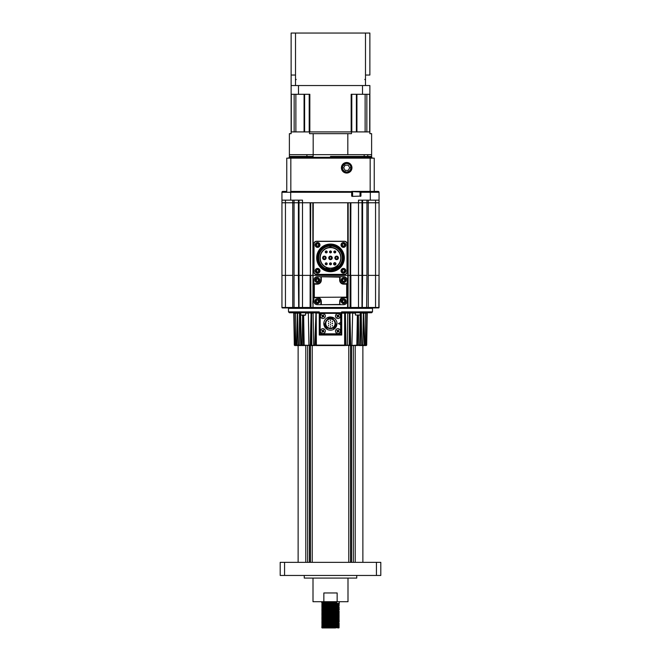 <?xml version="1.0" encoding="UTF-8"?>
<svg xmlns="http://www.w3.org/2000/svg" width="661" height="661" viewBox="0 0 661 661"><rect width="100%" height="100%" fill="white"/><g stroke="black" fill="none" stroke-linecap="round" stroke-linejoin="round"><path stroke-width="0.99" d="M327.922 604.914L322.634 604.666L321.75 604.129L322.634 603.336L336.069 602.849L336.689 602.328L336.689 603.377L336.069 602.849M335.614 627.95L330.5 627.95L338.366 627.628L339.25 627.099L338.366 626.298L322.634 626.958L321.758 627.479L322.072 627.95L330.5 627.95L325.386 627.95C319.552 627.776 321.254 627.603 330.5 627.421C341.787 627.206 341.787 626.992 330.5 626.768C319.213 626.554 319.213 626.331 330.5 626.116C341.787 625.893 341.787 625.678 330.5 625.455C319.213 625.24 319.213 625.017 330.5 624.802C341.787 624.579 341.787 624.364 330.5 624.141C319.213 623.926 319.213 623.703 330.5 623.488C341.787 623.273 341.787 623.05 330.5 622.836C319.213 622.612 319.213 622.398 330.5 622.175C341.787 621.96 341.787 621.737 330.5 621.522C319.213 621.299 319.213 621.084 330.5 620.861C341.787 620.646 341.787 620.423 330.5 620.208C319.213 619.985 319.213 619.77 330.5 619.555C341.787 619.332 341.787 619.117 330.5 618.894C319.213 618.679 319.213 618.456 330.5 618.242C341.787 618.018 341.787 617.804 330.5 617.581C319.213 617.366 319.213 617.143 330.5 616.928C341.787 616.705 341.787 616.49 330.5 616.267C319.213 616.052 319.213 615.837 330.5 615.614C341.787 615.399 341.787 615.176 330.5 614.961C319.213 614.738 319.213 614.523 330.5 614.3C341.787 614.086 341.787 613.862 330.5 613.648C319.213 613.425 319.213 613.21 330.5 612.987C341.787 612.772 341.787 612.549 330.5 612.334C319.213 612.119 319.213 611.896 330.5 611.681C341.787 611.458 341.787 611.243 330.5 611.02C319.213 610.805 319.213 610.582 330.5 610.367C341.787 610.144 341.787 609.929 330.5 609.706C319.213 609.492 319.213 609.268 330.5 609.054C341.787 608.831 341.787 608.616 330.5 608.401C319.213 608.178 319.213 607.963 330.5 607.74C341.787 607.525 341.787 607.302 330.5 607.087C319.213 606.864 319.213 606.649 330.5 606.426C341.787 606.211 341.787 605.988 330.5 605.773C319.213 605.55 319.213 605.336 330.5 605.112C341.787 604.898 341.787 604.683 330.5 604.46C319.213 604.245 319.213 604.022 330.5 603.807C341.787 603.584 341.787 603.369 330.5 603.146C319.213 602.931 319.213 602.708 330.5 602.493L336.689 602.328M333.078 627.884L330.5 627.818C319.213 627.603 319.213 627.38 330.5 627.165C341.787 626.942 341.787 626.727 330.5 626.504C319.213 626.289 319.213 626.066 330.5 625.851C341.787 625.628 341.787 625.413 330.5 625.19C319.213 624.976 319.213 624.761 330.5 624.538C341.787 624.323 341.787 624.1 330.5 623.885C319.213 623.662 319.213 623.447 330.5 623.224C341.787 623.009 341.787 622.786 330.5 622.571C319.213 622.348 319.213 622.133 330.5 621.91C341.787 621.695 341.787 621.472 330.5 621.257C319.213 621.043 319.213 620.819 330.5 620.605C341.787 620.382 341.787 620.167 330.5 619.944C319.213 619.729 319.213 619.506 330.5 619.291C341.787 619.068 341.787 618.853 330.5 618.63C319.213 618.415 319.213 618.192 330.5 617.977C341.787 617.754 341.787 617.539 330.5 617.324C319.213 617.101 319.213 616.887 330.5 616.663C341.787 616.449 341.787 616.226 330.5 616.011C319.213 615.788 319.213 615.573 330.5 615.35C341.787 615.135 341.787 614.912 330.5 614.697C319.213 614.474 319.213 614.259 330.5 614.036C341.787 613.821 341.787 613.606 330.5 613.383C319.213 613.168 319.213 612.945 330.5 612.73C341.787 612.507 341.787 612.293 330.5 612.069C319.213 611.855 319.213 611.632 330.5 611.417C341.787 611.194 341.787 610.979 330.5 610.756C319.213 610.541 319.213 610.318 330.5 610.103C341.787 609.888 341.787 609.665 330.5 609.45C319.213 609.227 319.213 609.012 330.5 608.789C341.787 608.574 341.787 608.351 330.5 608.137C319.213 607.913 319.213 607.699 330.5 607.476C341.787 607.261 341.787 607.038 330.5 606.823C319.213 606.6 319.213 606.385 330.5 606.17C341.787 605.947 341.787 605.732 330.5 605.509C319.213 605.294 319.213 605.071 330.5 604.856C341.787 604.633 341.787 604.418 330.5 604.195C319.213 603.98 319.213 603.757 330.5 603.543L336.689 603.377M322.634 603.336L321.75 602.824L321.75 601.708M327.922 626.711L321.758 626.446L322.634 625.645L338.366 625.009L333.078 624.736M327.922 625.397L321.75 625.132L322.634 624.331L338.366 623.695L339.242 623.166L338.366 622.365L339.25 621.588L338.366 621.051L333.078 620.803M330.5 625.851C341.787 625.628 341.787 625.413 330.5 625.19L323.403 625M327.922 624.083L321.758 623.827L322.634 623.017L338.366 622.381M322.634 623.034L321.75 622.505L322.634 621.712L338.366 621.067L339.25 620.539L338.366 619.737L333.078 619.489M330.5 622.571L323.403 622.373M327.922 621.456L321.758 621.2L322.634 620.398L338.366 619.754L339.242 619.233L338.366 618.423L333.078 618.175M322.634 620.398L321.75 619.878L322.634 619.084L338.366 618.448L339.25 617.911L338.366 617.118L333.078 616.862M330.5 620.208C319.213 619.985 319.213 619.77 330.5 619.555M330.5 619.944L323.403 619.745M330.5 618.894L327.922 618.836M327.922 619.349L322.634 619.101L321.75 618.564L322.634 617.771L338.366 617.134L339.242 616.606L338.366 615.804L333.078 615.556M322.634 617.787L321.75 617.258L322.634 616.457L338.366 615.821L339.25 615.284L338.366 614.49L333.078 614.243M330.5 617.324L323.403 617.126M322.634 616.473L321.75 615.945L322.634 615.143L338.366 614.49M322.634 615.16L321.75 614.631L322.634 613.838L338.366 613.193L339.25 612.664L338.366 611.863L333.078 611.615M327.922 614.102L322.634 613.854L321.75 613.317L322.634 612.524L338.366 611.879L339.242 611.359L338.366 610.557L339.242 609.764L333.078 609.508M337.597 613.846L330.5 613.648C319.213 613.425 319.213 613.21 330.5 612.987M322.634 612.54L321.75 612.003L322.634 611.21L338.366 610.574M327.922 611.475L322.634 611.227L321.75 610.69L322.634 609.896L338.366 609.244L339.242 609.764M322.634 609.913L321.75 609.384L322.634 608.583L338.366 607.946L339.25 607.409L338.366 606.616L333.078 606.368M322.634 608.583L321.75 608.07L322.634 607.269L338.366 606.633L339.242 605.831L333.078 605.575M322.634 607.269L321.75 606.757L322.634 605.963L338.366 605.319L333.078 605.055M330.5 607.476C341.787 607.261 341.787 607.038 330.5 606.823L323.403 606.624M327.922 605.707L321.758 605.451L322.634 604.65L338.366 604.005L339.25 603.476L339.25 601.708M333.078 626.57L330.5 626.504M333.078 626.05L338.366 626.298L339.25 625.785L338.366 624.992M338.366 625.009L339.25 624.471L338.366 623.678M333.078 623.943L330.5 623.885M333.078 621.315L330.5 621.257M333.078 616.069L330.5 616.011M338.366 614.507L339.25 613.978L338.366 613.177L333.078 612.929M333.078 613.449L330.5 613.383M330.5 612.73C341.787 612.507 341.787 612.293 330.5 612.069M330.5 611.417C341.787 611.194 341.787 610.979 330.5 610.756M337.597 609.905L330.5 609.706M338.366 609.26L339.25 608.723L338.366 607.93M337.597 608.591L330.5 608.401M337.597 605.972L330.5 605.773M339.242 605.831L338.366 605.302L339.25 604.526L338.366 603.989M330.5 604.856C341.787 604.633 341.787 604.418 330.5 604.195M313 578.086L313 601.708L323.849 601.708L323.849 592.958L337.151 592.958L337.151 601.708L348 601.708L348 578.086M356.742 575.458L356.742 578.086L304.258 578.086L304.258 575.458M338.903 627.95L333.078 627.363M362.872 562.337L362.872 345.546M353.338 562.337L353.338 345.546M351.52 562.337L351.52 345.546M350.594 562.337L350.594 345.546M348.785 562.337L348.785 345.546M312.215 562.337L312.215 345.546M310.406 562.337L310.406 345.546M309.48 562.337L309.48 345.546M307.662 562.337L307.662 345.546M298.128 562.337L298.128 345.546M280.198 562.337L280.198 575.458L280.198 562.337L284.569 562.337L284.569 575.458L280.198 575.458M380.802 562.337L380.802 575.458L380.802 562.337L284.569 562.337M380.802 575.458L284.569 575.458M323.849 601.708L337.151 601.708M327.922 625.909L322.634 625.645M321.758 623.827L322.634 624.331M327.922 621.976L322.634 621.728L321.758 621.2M369.871 75.04L369.871 33.05L369.871 75.04L365.492 75.04L365.492 85.542L291.129 85.542L291.129 75.04L295.508 75.04L295.508 85.542M362.509 85.542L362.509 94.292L369.871 94.292L369.871 131.911L351.495 131.911L351.495 133.654L347.818 133.654L347.818 154.657L371.614 154.657L371.614 133.654L369.871 133.654L369.871 85.542L365.492 85.542M369.871 33.05L291.129 33.05L291.129 75.04M347.818 154.657L289.386 154.657L289.386 133.654L291.129 133.654L291.129 94.292L291.129 131.911L351.495 131.911M347.818 133.654L309.505 133.654L309.505 131.911M371.614 154.657L371.614 156.401L330.5 156.401L364.17 156.401L364.17 154.657M313.14 154.657L313.14 156.401L289.386 156.401L306.902 156.401L306.902 154.657M313.182 154.657L313.182 133.654M289.386 154.657L289.386 157.277L371.614 157.277L371.614 156.401L367.772 156.401L367.772 154.657M346.686 162.507A5.271 5.271 0 0 0 341.415 167.778A5.271 5.271 0 0 0 346.686 173.05A5.271 5.271 0 0 0 351.958 167.778A5.271 5.271 0 0 0 346.686 162.507M290.832 191.401L290.832 158.153L286.758 158.153L286.758 191.401L282.817 191.401L286.758 191.401M290.832 158.153L370.168 158.153L370.168 191.401M379.05 196.383L379.05 192.277A0.876 0.876 0 0 0 378.183 191.401L351.669 191.401L351.669 195.863A0.529 0.529 0 0 0 352.197 196.383L360.419 196.119L360.683 191.657L290.691 191.401L290.691 192.277L281.95 192.277A0.876 0.876 0 0 1 282.817 191.401M378.183 191.401A0.876 0.876 0 0 1 379.05 192.277L379.05 200.151L379.05 192.277L370.309 192.277L370.309 191.401L378.183 191.401A0.876 0.876 0 0 1 379.05 192.277A0.876 0.876 0 0 0 378.183 191.401L374.242 191.401L374.242 158.153L370.168 158.153M343.654 167.778L345.166 170.406L348.198 170.406L349.719 167.778L348.198 165.151L345.166 165.151L343.654 167.778M350.404 164.077C348.438 162.664 346.447 162.647 344.431 164.027A4.371 4.371 0 0 0 346.686 172.149A4.371 4.371 0 0 0 350.933 166.729L351.098 167.778C351.536 173.851 341.522 173.81 341.712 167.778M344.431 164.027L345.042 163.804C347.521 163.027 349.396 163.804 350.661 166.126L350.933 166.729M342.712 169.431L344.158 171.257L346.686 172.083L349.215 171.257L350.776 169.109L350.661 166.126L350.776 169.109L349.215 171.257L346.686 172.083L344.158 171.257L342.596 169.109L342.596 166.448L345.042 163.804L342.596 166.448L342.596 169.109L344.158 171.257L346.686 172.083L349.215 171.257L350.776 169.109L350.661 166.126M291.129 85.542L291.129 94.292L298.491 94.292L298.491 85.542M362.509 94.292L351.165 94.292L351.165 131.911L309.835 131.911L309.835 94.292L298.491 94.292M356.378 94.292L356.378 131.911L351.792 131.911L351.792 94.292M294.153 94.292L294.153 131.911L291.294 131.911L291.294 94.292M369.706 94.292L369.706 131.911L366.847 131.911L366.847 94.292M309.208 94.292L309.208 131.911L304.622 131.911L304.622 94.292M352.594 192.277L351.933 192.277L351.933 191.657L351.933 192.277L290.691 192.277L290.691 200.151L302.507 200.151L302.507 202.77L299.003 202.77L299.003 275.381L298.408 275.381L299.003 275.381L299.003 202.77L310.116 202.77L310.381 275.381L299.003 275.381L299.003 307.489A0.438 0.438 0 0 0 299.441 307.927L282.379 307.927L281.95 307.489A0.438 0.438 0 0 0 282.379 307.927L281.95 307.489L282.379 307.927L281.95 307.489L282.379 307.927L281.95 307.489L282.379 307.927L281.95 307.489L281.95 202.77L299.003 202.77L298.408 202.77L298.408 200.151M294.062 200.151L294.062 275.381L298.408 275.381L298.408 202.77L292.749 202.77L292.749 200.151M348 202.77L348 307.489L350.884 307.489L350.884 275.381L361.997 275.381L361.997 307.489L361.997 275.381L350.619 275.381L350.884 202.77L361.997 202.77L361.997 275.381L362.592 275.381L361.997 275.381L361.997 202.77L379.05 202.77L379.05 275.381L375.555 275.381L379.05 275.381L379.05 307.489A0.438 0.438 0 0 1 378.935 307.795M368.251 200.151L368.251 275.381L375.555 275.381L375.555 200.151M348 275.381L348 307.489A0.438 0.438 0 0 1 347.562 307.927L299.441 307.927M350.619 275.381L350.619 202.77L350.256 275.381L350.619 307.489L351.057 307.927L347.727 307.894M310.381 202.77L310.381 307.489L313 307.489L313 202.77M310.744 202.77L310.381 275.381L312.835 275.381L310.744 275.381L310.926 307.927M285.445 200.151L285.445 275.381L281.95 275.381L292.749 275.381L292.749 202.77L281.95 202.77L281.95 192.277M335.11 268.383L330.5 269.696L325.89 268.383M362.592 200.151L362.592 275.381L366.938 275.381L366.938 200.151M348.165 202.77L348.165 275.381L350.256 275.381L348.165 275.381L348.008 307.927M330.979 246.09L330.806 247.305L329.847 246.95L329.847 246.099A11.807 11.807 0 0 0 318.693 258.211A11.807 11.807 0 0 0 330.5 269.696A8.75 8.75 0 0 0 338.3 264.921M313.264 202.77L347.736 202.77L347.736 275.381L313.264 275.381L347.736 275.381L347.562 307.927L348 307.489L313.264 307.489L313.438 307.927L313 307.489L313.438 307.927A0.438 0.438 0 0 1 313 307.489L313.264 202.77M316.503 274.513A2.627 2.627 0 0 1 313.876 271.886L313.876 243.892A2.627 2.627 0 0 1 316.503 241.265L344.497 241.265A2.627 2.627 0 0 1 347.124 243.892L347.124 271.886A2.627 2.627 0 0 1 344.497 274.513L316.503 274.373M370.309 200.151L379.05 200.151L379.05 202.77L358.493 202.77L358.493 200.151L370.309 200.151L370.309 192.277L360.03 192.277M299.003 202.77L299.003 200.151M361.997 200.151L361.997 202.77M290.691 200.151L281.95 200.151M282.817 307.927L281.95 307.489L299.003 307.489L299.003 275.381L302.507 275.381L302.507 202.77L358.493 202.77L358.493 307.927L310.108 307.894M328.534 325.386L328.534 325.997L328.534 325.386M328.534 323.279L328.534 323.898L328.534 323.279M328.534 321.18L328.534 321.791L328.534 321.18M330.409 322.229L330.409 322.849L330.409 322.229M330.409 324.336L330.409 324.948L330.409 324.336M330.409 326.435L330.409 327.046L330.409 326.435M332.293 325.386L332.293 325.997L332.293 325.386M332.293 323.279L332.599 323.593L331.987 323.593L332.599 323.593M332.293 321.18L332.293 321.791L332.293 321.18M330.409 320.131L330.409 320.742L330.409 320.131M325.41 326.319L324.625 326.774L323.857 324.386L323.807 323.725L324.716 323.733A5.693 5.693 0 0 0 327.212 328.302L325.625 326.674L325.121 327.542L326.757 329.087L327.212 328.302M323.816 323.915A6.602 6.602 0 0 0 323.857 324.386L324.725 323.89M335.276 326.551L336.061 327.013A6.602 6.602 0 0 0 336.482 326.187L337.003 324.006A6.602 6.602 0 0 0 332.995 317.511L333.59 317.801L333.136 318.585A5.693 5.693 0 0 0 327.93 318.462L330.128 317.9L329.632 317.032A6.602 6.602 0 0 0 327.476 317.677L329.632 317.032A6.602 6.602 0 0 1 330.55 316.983L332.995 317.511L332.995 318.511M324.121 325.6L323.907 324.749L324.121 325.6M325.022 325.435L324.807 324.592L325.03 325.435M325.03 325.443L324.807 324.592M331.814 317.131L332.657 317.379L331.814 317.131M332.351 318.23L331.5 317.999M330.55 317.891L330.55 316.983M324.625 326.774A6.602 6.602 0 0 0 325.121 327.542M323.807 323.725A6.602 6.602 0 0 1 327.476 317.677L327.93 318.462M336.061 327.013L333.838 329.236L333.384 328.451A5.693 5.693 0 0 0 336.094 324.006L335.482 326.187L336.482 326.187M325.683 328.195A6.602 6.602 0 0 0 334.383 328.864L333.516 328.36M335.301 328.03L334.673 328.641L335.301 328.03M334.086 327.947L334.706 327.327M337.003 324.006L336.094 324.006M335.482 323.411L335.02 323.064L335.482 323.411A5.073 5.073 0 0 0 326.104 320.899L326.683 320.833L326.104 320.899M335.482 323.766L335.02 324.113L335.482 323.766A5.073 5.073 0 0 1 328.839 328.418L329.327 328.096L328.839 328.418M325.931 321.205L326.162 321.742L325.931 321.205A5.073 5.073 0 0 0 328.517 328.294L328.343 327.74L328.517 328.294M329.178 328.509L329.327 328.096A4.635 4.635 0 0 0 335.02 324.113M326.303 320.61L326.683 320.833A4.635 4.635 0 0 1 335.02 323.064M326.625 320.916A4.635 4.635 0 0 1 335.044 323.766A4.635 4.635 0 0 1 329.228 328.071M326.162 321.742A4.635 4.635 0 0 0 328.343 327.74M326.204 321.643A4.635 4.635 0 0 0 328.434 327.782M325.328 323.593A5.081 5.081 0 0 0 330.409 328.674A5.081 5.081 0 0 0 335.499 323.593A5.081 5.081 0 0 0 330.409 318.503A5.081 5.081 0 0 0 325.328 323.593M340.646 331.202L340.646 322.494L338.465 323.593L340.646 324.683L340.646 331.202A2.627 2.627 0 0 1 338.027 333.822L322.799 333.822L338.027 333.822M340.646 322.494L340.646 315.975A2.627 2.627 0 0 0 338.027 313.355L322.799 313.355A2.627 2.627 0 0 0 320.18 315.975L320.18 331.202A2.627 2.627 0 0 0 322.799 333.822M322.799 313.355L338.027 313.355M320.18 331.202L320.18 315.975M341.035 334.631A0.438 0.421 -0 0 0 341.44 334.21L341.729 335.036L341.002 334.615A0.438 0.438 0 0 0 341.44 334.177L341.44 313.182A0.438 0.438 0 0 1 341.869 312.744L341.44 313.182A0.438 0.438 0 0 0 341.002 312.744L341.754 311.868L341.44 313.182L341.134 312.76M319.866 312.76L319.998 312.744A0.438 0.438 0 0 0 319.56 313.182L319.56 334.21A0.438 0.421 0 0 0 319.965 334.631L319.271 335.036L319.56 334.177A0.438 0.438 0 0 0 319.998 334.615L319.965 334.631M336.548 313.182L336.548 312.744L341.002 312.744L341.002 313.182L330.5 312.744L324.452 313.182L324.452 312.744L319.998 312.744L319.56 313.182A0.438 0.438 0 0 0 319.131 312.744L319.246 311.868L288.51 311.868L289.386 312.744L319.131 312.744L319.56 313.182L319.56 334.177A0.438 0.438 0 0 0 319.998 334.615L341.002 334.615L341.002 313.182L341.44 313.182M336.548 312.744L324.452 312.744M324.452 313.182L319.998 313.182L319.998 334.177L341.44 334.21M359.163 345.546L356.841 345.125L357.006 345.546L358.708 345.116L358.402 315.363M362.203 345.546L359.749 345.546L361.716 345.116L361.253 312.744L363.814 312.744L361.038 313.174L360.311 345.125M359.749 345.546L359.733 345.125M298.582 312.744L300.78 312.744L300.78 315.041L305.597 315.041L305.597 312.744L316.189 312.744L316.379 345.108L345.199 345.116L345.199 345.546L349.19 345.108L349.636 345.546L349.785 345.125L349.636 345.546L349.19 345.125L349.636 345.546L344.621 345.125L345.199 345.546L315.801 345.546L316.379 345.125L314.694 345.546L315.983 312.744M314.694 345.546L309.935 345.546L316.379 345.108L315.801 345.125L316.189 312.744M310.86 345.546L303.556 345.116L303.994 345.546L310.29 345.116L311.1 312.744M301.267 345.125L299.078 345.546L302.292 345.116L302.598 315.363M300.144 312.744L300.689 345.116L301.664 345.546M303.639 315.363L304.159 345.108L303.556 345.116L304.159 345.125M313.107 313.165L311.612 313.165L311.81 345.108L311.215 345.125L311.017 313.174L311.372 312.744L311.612 313.165L307.935 312.744M357.006 345.546L350.14 345.546L357.444 345.116L356.841 345.125L357.361 315.363M347.893 313.165L349.983 313.174L349.628 312.744L349.388 313.165L349.19 345.108L350.71 345.116L349.9 312.744L351.33 312.744M349.19 345.125L349.785 345.125L349.983 313.174L353.065 312.744M345.199 345.125L344.621 345.125L344.629 313.165L345.017 312.744L345.414 313.174L345.199 345.125L345.91 345.116L345.414 313.174L348.33 312.744M344.811 312.744L345.199 313.174L341.729 313.165L341.729 335.036L319.271 335.036L319.271 313.165L312.67 312.744M341.869 312.744L371.614 312.744L372.49 311.868L341.754 311.868L341.869 312.744L355.403 312.744L355.403 315.041L360.22 315.041L355.403 315.041M360.22 315.041L360.22 312.744L363.31 312.744M360.856 312.744L361.038 313.174L360.468 313.165L361.253 312.744M364.285 345.546L363.633 312.744M365.533 345.546L365.359 345.116L366.681 345.116L367.235 313.174L364.707 312.744M365.269 313.174L365.194 312.744M295.731 313.174L295.806 312.744M296.268 312.744L296.739 312.744M300.243 345.125L300.97 345.546L296.913 345.546L297.367 312.744M298.929 312.744L300.16 312.744L300.54 313.165L299.962 313.174L299.747 312.744M297.971 345.546L295.467 345.546M295.698 324.749L295.641 345.116L299.284 345.116L299.549 313.174L293.765 313.174L294.319 345.116L295.641 345.116L295.566 345.546M295.087 345.116L295.07 345.546L295.087 345.116M302.862 345.116L303.63 345.546L301.523 345.546M303.994 345.546L302.027 345.546L303.556 345.116L303.044 315.363M309.935 345.546L309.431 345.546M314.14 345.546L313.669 345.116L314.14 345.546M346.86 345.546L347.331 345.116L347.736 313.174M351.569 345.546L349.636 345.546M358.973 345.546L358.708 345.116L359.915 345.116L360.22 313.174M361.922 345.546L361.716 345.116L365.359 345.116L365.302 324.749M364.087 345.546L361.774 345.546M365.492 345.546L363.029 345.546M365.921 345.546L365.913 345.116L365.93 345.546M297.69 312.744L298.218 313.165M372.49 311.868L372.49 308.365L288.51 308.365L288.51 307.927M295.194 345.546L294.756 345.116L294.203 313.174L293.765 312.744L295.508 312.744M296.293 312.744L296.806 312.744M298.169 312.744L297.186 312.744L297.624 313.174L298.185 345.116L298.623 345.546M300.78 312.744L300.094 312.744L300.78 312.744M317.073 269.837A1.091 1.091 0 0 0 316.974 271.729A1.091 1.091 0 0 0 318.66 270.878A1.091 1.091 0 0 0 317.073 269.837M316.445 271.39L317.503 272.076L318.627 271.506L318.701 270.25L317.644 269.556L316.512 270.126L316.445 271.39M315.553 269.498A2.404 2.404 0 0 1 318.883 268.804A2.404 2.404 0 0 1 319.585 272.134A2.404 2.404 0 0 1 316.255 272.828A2.404 2.404 0 0 1 315.553 269.498M302.358 315.363L303.597 315.363M301.945 315.363L303.862 315.363M305.597 315.041L304.424 315.363M338.002 316.363L337.127 316.941L337.639 316.132L337.06 315.256L337.87 315.768L338.746 315.19L338.234 315.999L338.812 316.875L338.002 316.363L337.457 317.156M338.812 316.875L337.936 316.065L337.127 316.941M339.027 316.545L337.639 316.132M338.234 315.999L336.846 315.586M338.746 315.19L337.936 316.065L337.06 315.256M338.415 314.975L337.87 315.768M335.887 314.727A2.446 2.446 0 0 1 339.275 314.016A2.446 2.446 0 0 1 339.985 317.404A2.446 2.446 0 0 1 336.598 318.115A2.446 2.446 0 0 1 335.887 314.727M338.002 331.417L337.127 331.987L337.639 331.178L337.06 330.31L337.87 330.814L338.746 330.236L338.234 331.045L338.812 331.921L338.002 331.417L337.457 332.202M338.812 331.921L337.936 331.111L337.127 331.987M339.027 331.591L337.639 331.178M338.234 331.045L336.846 330.632M338.746 330.236L337.936 331.111L337.06 330.31M338.415 330.021L337.87 330.814M335.887 329.773A2.446 2.446 0 0 1 339.275 329.062A2.446 2.446 0 0 1 339.985 332.45A2.446 2.446 0 0 1 336.598 333.161A2.446 2.446 0 0 1 335.887 329.773M322.948 316.363L322.081 316.941L322.585 316.132L322.014 315.256L322.824 315.768L323.535 315.082L323.188 315.999L323.981 316.545L322.948 316.363L322.411 317.156M323.766 316.875L322.89 316.065L322.081 316.941M323.981 316.545L322.585 316.132M323.188 315.999L321.8 315.586M323.692 315.19L322.89 316.065L322.014 315.256M323.369 314.975L322.824 315.768M320.841 314.727A2.446 2.446 0 0 1 324.229 314.016A2.446 2.446 0 0 1 324.939 317.404A2.446 2.446 0 0 1 321.552 318.115A2.446 2.446 0 0 1 320.841 314.727M322.948 331.417L322.081 331.987L322.585 331.178L322.014 330.31L322.824 330.814L323.535 330.128L323.188 331.045L323.981 331.591L322.948 331.417L322.411 332.202M323.766 331.921L322.89 331.111L322.081 331.987M323.981 331.591L322.585 331.178M323.188 331.045L321.8 330.632M323.692 330.236L322.89 331.111L322.014 330.31M323.369 330.021L322.824 330.814M320.841 329.773A2.446 2.446 0 0 1 324.229 329.062A2.446 2.446 0 0 1 324.939 332.45A2.446 2.446 0 0 1 321.552 333.161A2.446 2.446 0 0 1 320.841 329.773M354.395 191.748L360.03 191.971L354.395 191.748M379.05 275.381L378.836 307.869A0.438 0.438 0 0 1 378.621 307.927L378.084 307.927M350.892 307.894L351.057 307.927A0.438 0.438 0 0 1 350.619 307.489L351.057 307.927L350.884 307.489L379.05 307.489L375.969 307.927M379.05 307.489A0.438 0.438 0 0 1 378.621 307.927L379.05 307.489L375.555 307.927L378.786 307.894M358.493 307.927L368.251 307.927L368.251 275.381L375.555 275.381L375.555 307.927L361.121 307.927M361.997 307.489A0.438 0.438 0 0 1 361.559 307.927A0.438 0.438 0 0 0 361.997 307.489M285.031 307.927L281.991 307.687M310.381 307.489A0.438 0.438 0 0 1 309.943 307.927L310.381 307.489L309.943 307.927M299.003 307.142L299.003 300.929L299.003 307.142M288.51 311.868L288.51 308.365L372.49 308.365L372.49 307.927M299.003 307.489L302.507 307.489L302.507 307.927L294.385 307.927L294.062 307.489L294.062 275.381L298.408 275.381L298.698 307.927M285.445 307.927L285.445 275.381L292.749 275.381L292.749 307.927M362.302 307.927L362.592 275.381L366.938 275.381L366.615 307.927M302.507 275.381L310.116 275.381L310.116 307.489L302.507 307.489L302.507 275.381M344.364 274.381L316.636 274.381L344.364 274.381A2.627 2.627 0 0 0 346.992 271.754L346.992 244.025L346.992 271.754M316.636 241.397L344.364 241.397L316.636 241.397A2.627 2.627 0 0 0 314.008 244.025L314.008 271.754L314.008 244.025M337.631 257.889A1.008 1.008 0 0 1 336.623 258.897A1.008 1.008 0 0 1 335.614 257.889A1.008 1.008 0 0 1 336.623 256.881A1.008 1.008 0 0 1 337.631 257.889M325.386 257.889A1.008 1.008 0 0 1 324.377 258.897A1.008 1.008 0 0 1 323.369 257.889A1.008 1.008 0 0 1 324.377 256.881A1.008 1.008 0 0 1 325.386 257.889M331.508 257.889A1.008 1.008 0 0 1 330.5 258.897A1.008 1.008 0 0 1 329.492 257.889A1.008 1.008 0 0 1 330.5 256.881A1.008 1.008 0 0 1 331.508 257.889M335.491 251.94A0.702 0.702 0 0 1 334.788 252.634A0.702 0.702 0 0 1 334.086 251.94A0.702 0.702 0 0 1 334.788 251.238A0.702 0.702 0 0 1 335.491 251.94M326.914 251.94A0.702 0.702 0 0 1 326.212 252.634A0.702 0.702 0 0 1 325.509 251.94A0.702 0.702 0 0 1 326.212 251.238A0.702 0.702 0 0 1 326.914 251.94M331.202 251.94A0.702 0.702 0 0 1 330.5 252.634A0.702 0.702 0 0 1 329.798 251.94A0.702 0.702 0 0 1 330.5 251.238A0.702 0.702 0 0 1 331.202 251.94M326.914 263.838A0.702 0.702 0 0 1 326.212 264.532A0.702 0.702 0 0 1 325.509 263.838A0.702 0.702 0 0 1 326.212 263.136A0.702 0.702 0 0 1 326.914 263.838M331.202 263.838A0.702 0.702 0 0 1 330.5 264.532A0.702 0.702 0 0 1 329.798 263.838A0.702 0.702 0 0 1 330.5 263.136A0.702 0.702 0 0 1 331.202 263.838M335.491 263.838A0.702 0.702 0 0 1 334.788 264.532A0.702 0.702 0 0 1 334.086 263.838A0.702 0.702 0 0 1 334.788 263.136A0.702 0.702 0 0 1 335.491 263.838M334.788 264.582A0.744 0.744 0 0 0 335.532 263.838A0.744 0.744 0 0 0 334.788 263.095A0.744 0.744 0 0 0 334.045 263.838A0.744 0.744 0 0 0 334.788 264.582M334.788 262.657A1.182 1.182 0 0 1 335.97 263.838A1.182 1.182 0 0 1 334.788 265.02A1.182 1.182 0 0 1 333.607 263.838A1.182 1.182 0 0 1 334.788 262.657M326.212 264.797A0.958 0.958 0 0 1 325.253 263.838A0.958 0.958 0 0 1 326.212 262.871A0.958 0.958 0 0 1 327.178 263.838A0.958 0.958 0 0 1 326.212 264.797M330.5 264.797A0.958 0.958 0 0 1 329.542 263.838A0.958 0.958 0 0 1 330.5 262.871A0.958 0.958 0 0 1 331.458 263.838A0.958 0.958 0 0 1 330.5 264.797M326.212 250.973A0.958 0.958 0 0 0 325.253 251.94A0.958 0.958 0 0 0 326.212 252.899A0.958 0.958 0 0 0 327.178 251.94A0.958 0.958 0 0 0 326.212 250.973M334.788 252.634A0.702 0.702 0 0 0 335.491 251.94A0.702 0.702 0 0 0 334.788 251.238M334.788 250.973A0.958 0.958 0 0 0 333.822 251.94A0.958 0.958 0 0 0 334.788 252.899A0.958 0.958 0 0 0 335.747 251.94A0.958 0.958 0 0 0 334.788 250.973M330.5 251.238A0.702 0.702 0 0 0 329.798 251.94A0.702 0.702 0 0 0 330.5 252.634M330.5 250.973A0.958 0.958 0 0 0 329.542 251.94A0.958 0.958 0 0 0 330.5 252.899A0.958 0.958 0 0 0 331.458 251.94A0.958 0.958 0 0 0 330.5 250.973M329.492 257.889A1.008 1.008 0 0 0 330.5 258.897M330.5 256.137A1.752 1.752 0 0 0 328.748 257.889A1.752 1.752 0 0 0 330.5 259.641A1.752 1.752 0 0 0 332.252 257.889A1.752 1.752 0 0 0 330.5 256.137M324.377 256.137A1.752 1.752 0 0 0 322.626 257.889A1.752 1.752 0 0 0 324.377 259.641A1.752 1.752 0 0 0 326.129 257.889A1.752 1.752 0 0 0 324.377 256.137M336.623 256.137A1.752 1.752 0 0 0 334.871 257.889A1.752 1.752 0 0 0 336.623 259.641A1.752 1.752 0 0 0 338.374 257.889A1.752 1.752 0 0 0 336.623 256.137M330.5 244.983A12.906 12.906 0 0 1 343.406 257.889A12.906 12.906 0 0 1 330.5 270.795A12.906 12.906 0 0 0 343.406 257.889A12.906 12.906 0 0 0 330.5 244.983A12.906 12.906 0 0 0 317.594 257.889A12.906 12.906 0 0 0 330.5 270.795M330.5 269.696A11.807 11.807 0 0 0 342.307 257.889A11.807 11.807 0 0 0 330.5 246.074A11.807 11.807 0 0 0 318.693 257.889A11.807 11.807 0 0 0 330.5 269.696M330.5 244.24A13.65 13.65 0 0 1 344.15 257.889A13.65 13.65 0 0 1 330.5 271.539A13.65 13.65 0 0 1 316.85 257.889A13.65 13.65 0 0 1 330.5 244.24M330.5 247.388A10.502 10.502 0 0 0 319.998 257.889A10.502 10.502 0 0 0 330.5 268.383A10.502 10.502 0 0 0 341.002 257.889A10.502 10.502 0 0 0 330.5 247.388M330.459 246.074L330.459 246.95L330.021 246.09M330.541 246.074L330.806 247.123M330.5 247.619A10.27 10.27 0 0 0 320.23 257.889A10.27 10.27 0 0 0 330.5 268.151A10.27 10.27 0 0 0 340.77 257.889A10.27 10.27 0 0 0 330.5 247.619M330.5 244.066A13.823 13.823 0 0 1 344.323 257.889A13.823 13.823 0 0 1 330.5 271.712A13.823 13.823 0 0 1 316.677 257.889A13.823 13.823 0 0 1 330.5 244.066M314.008 271.754A2.627 2.627 0 0 0 316.636 274.381M346.992 244.025A2.627 2.627 0 0 0 344.364 241.397M314.314 283.693L314.314 297.136L313.876 297.136L314.314 297.475L313.876 297.252L313.876 284.131A0.438 0.438 0 0 1 314.314 283.693L317.379 283.693A3.503 3.503 0 0 0 320.874 280.198L320.874 277.133A0.438 0.438 0 0 1 321.312 276.695L339.688 276.695A0.438 0.438 0 0 1 340.126 277.133L340.126 280.198A3.503 3.503 0 0 0 343.621 283.693L346.686 283.693A0.438 0.438 0 0 1 347.124 284.131L347.124 301.193A3.503 3.503 0 0 1 343.621 304.688L321.312 304.688L339.688 304.473L340.126 301.193A3.503 3.503 0 0 1 340.184 300.557M320.874 304.258A0.438 0.438 0 0 0 321.312 304.688L317.379 304.688A3.503 3.503 0 0 1 313.876 301.193L313.876 297.252A0.438 0.438 0 0 0 314.314 297.69L317.379 297.475C319.75 297.723 321.064 299.036 321.312 301.408L321.312 304.473L320.874 304.258L320.874 301.193L321.312 301.408M340.126 304.258A0.438 0.438 0 0 1 339.688 304.688L339.688 301.408C339.936 299.036 341.25 297.723 343.621 297.475L347.124 297.136L346.686 297.136L346.686 283.693M317.379 297.475L317.379 297.69A3.503 3.503 0 0 1 320.874 301.193C320.643 299.061 319.478 297.896 317.379 297.69L314.314 297.69M346.686 297.69L347.124 297.252A0.438 0.438 0 0 1 346.686 297.69L343.621 297.69C341.522 297.896 340.357 299.061 340.126 301.193L339.688 301.408M340.126 277.133L339.688 276.695L343.621 276.695A3.503 3.503 0 0 1 347.124 280.198L347.124 284.131L343.621 284.131A3.933 3.933 0 0 1 339.688 280.198L339.688 277.133L317.379 276.695A3.503 3.503 0 0 0 313.876 280.198L313.876 284.131L317.379 284.131L317.379 283.693A3.503 3.503 0 0 0 320.874 280.198L321.312 280.198A3.933 3.933 0 0 1 317.379 284.131M342.456 271.307A1.091 1.091 0 0 0 344.348 271.415A1.091 1.091 0 0 0 343.489 269.721A1.091 1.091 0 0 0 342.456 271.307M344.001 271.944L344.687 270.886L344.117 269.762L342.861 269.688L342.167 270.746L342.737 271.869L344.001 271.944M342.117 272.828A2.404 2.404 0 0 1 341.415 269.498A2.404 2.404 0 0 1 344.745 268.804A2.404 2.404 0 0 1 345.447 272.134A2.404 2.404 0 0 1 342.117 272.828M343.927 245.933A1.091 1.091 0 0 0 344.026 244.041A1.091 1.091 0 0 0 342.34 244.9A1.091 1.091 0 0 0 343.927 245.933M344.555 244.388L343.497 243.694L342.373 244.264L342.299 245.528L343.356 246.223L344.488 245.652L344.555 244.388M345.447 246.272A2.404 2.404 0 0 1 342.117 246.974A2.404 2.404 0 0 1 341.415 243.645A2.404 2.404 0 0 1 344.745 242.942A2.404 2.404 0 0 1 345.447 246.272M318.544 244.463A1.091 1.091 0 0 0 316.652 244.363A1.091 1.091 0 0 0 317.511 246.049A1.091 1.091 0 0 0 318.544 244.463M316.999 243.835L316.313 244.892L316.883 246.016L318.139 246.082L318.833 245.024L318.263 243.901L316.999 243.835M318.883 242.942A2.404 2.404 0 0 1 319.585 246.272A2.404 2.404 0 0 1 316.255 246.974A2.404 2.404 0 0 1 315.553 243.645A2.404 2.404 0 0 1 318.883 242.942M316.834 281.14A1.091 1.091 0 0 0 318.47 280.198A1.091 1.091 0 0 0 316.834 279.248A1.091 1.091 0 0 0 316.834 281.14M318.47 280.826L318.47 279.562L317.379 278.934L316.28 279.562L316.28 280.826L317.379 281.462L318.47 280.826M317.379 282.602A2.404 2.404 0 0 1 314.975 280.198A2.404 2.404 0 0 1 317.379 277.794A2.404 2.404 0 0 1 319.784 280.198A2.404 2.404 0 0 1 317.379 282.602M316.834 302.143A1.091 1.091 0 0 0 318.47 301.193A1.091 1.091 0 0 0 316.834 300.243A1.091 1.091 0 0 0 316.834 302.143M318.47 301.821L318.47 300.565L317.379 299.929L316.28 300.565L316.28 301.821L317.379 302.457L318.47 301.821M317.379 303.597A2.404 2.404 0 0 1 314.975 301.193A2.404 2.404 0 0 1 317.379 298.789A2.404 2.404 0 0 1 319.784 301.193A2.404 2.404 0 0 1 317.379 303.597M343.076 281.14A1.091 1.091 0 0 0 344.72 280.198A1.091 1.091 0 0 0 343.076 279.248A1.091 1.091 0 0 0 343.076 281.14M344.72 280.826L344.72 279.562L343.621 278.934L342.53 279.562L342.53 280.826L343.621 281.462L344.72 280.826M343.621 282.602A2.404 2.404 0 0 1 341.216 280.198A2.404 2.404 0 0 1 343.621 277.794A2.404 2.404 0 0 1 346.025 280.198A2.404 2.404 0 0 1 343.621 282.602M343.076 302.143A1.091 1.091 0 0 0 344.72 301.193A1.091 1.091 0 0 0 343.076 300.243A1.091 1.091 0 0 0 343.076 302.143M344.72 301.821L344.72 300.565L343.621 299.929L342.53 300.565L342.53 301.821L343.621 302.457L344.72 301.821M343.621 303.597A2.404 2.404 0 0 1 341.216 301.193A2.404 2.404 0 0 1 343.621 298.789A2.404 2.404 0 0 1 346.025 301.193A2.404 2.404 0 0 1 343.621 303.597M355.213 562.337L355.213 345.546M305.787 562.337L305.787 345.546M376.431 575.458L376.431 562.337M295.508 33.05L295.508 75.04M365.492 33.05L365.492 75.04M365.12 94.292L365.12 131.911M295.88 94.292L295.88 131.911M350.074 307.927L350.256 202.77M312.992 307.927L312.835 202.77M352.197 196.383L360.419 196.119M360.419 196.383A0.529 0.529 0 0 0 360.947 195.863L360.03 195.863M351.669 195.863L351.933 191.657M360.947 191.401L360.947 195.863M319.56 334.177L319.998 334.615M362.782 313.165L363.186 312.744M297.681 313.174L297.814 312.744M357.956 315.363L357.444 345.116M355.403 313.165L352.635 313.165M364.508 345.546L364.946 345.116L365.5 313.174L363.376 313.174L362.815 345.116L362.377 345.546M308.365 313.165L305.597 313.165M301.408 345.116L300.532 313.174L300.094 312.744M309.084 345.116L309.365 345.546M352.635 313.174L351.916 345.116M315.834 269.68C316.561 267.209 321.279 270.291 319.313 271.952C318.577 274.422 313.868 271.341 315.834 269.68M312.835 300.929L312.835 303.87M330.5 270.357A12.468 12.468 0 0 0 342.968 257.889A12.468 12.468 0 0 0 330.5 245.421A12.468 12.468 0 0 0 318.032 257.889A12.468 12.468 0 0 0 330.5 270.357M330.5 245.636A12.245 12.245 0 0 1 342.745 257.889A12.245 12.245 0 0 1 330.5 270.134A12.245 12.245 0 0 1 318.255 257.889A12.245 12.245 0 0 1 330.5 245.636M331.153 246.099L330.979 246.95M321.312 280.198L321.312 277.133L320.874 277.133M339.688 280.198L340.126 280.198M314.314 297.359L346.686 297.136L314.314 297.359M343.621 284.131L343.621 283.693M342.291 272.555C339.82 271.828 342.902 267.11 344.563 269.077C347.033 269.804 343.951 274.522 342.291 272.555M345.166 246.099C344.439 248.561 339.721 245.487 341.687 243.818C342.423 241.356 347.132 244.43 345.166 246.099M318.709 243.215C321.18 243.95 318.098 248.668 316.437 246.702C313.967 245.966 317.049 241.248 318.709 243.215M317.379 282.272C314.909 283.015 314.909 277.38 317.379 278.116C319.841 277.38 319.841 283.015 317.379 282.272M317.379 303.267C314.909 304.01 314.909 298.375 317.379 299.111C319.841 298.375 319.841 304.01 317.379 303.267M343.621 282.272C341.159 283.015 341.159 277.38 343.621 278.116C346.091 277.38 346.091 283.015 343.621 282.272M343.621 303.267C341.159 304.01 341.159 298.375 343.621 299.111C346.091 298.375 346.091 304.01 343.621 303.267M322.634 626.975L321.758 626.446M322.634 625.661L321.758 625.132M322.634 605.98L321.758 605.451M289.386 157.277L288.51 158.153M371.614 157.277L372.49 158.153M356.932 94.292L356.932 131.911M304.068 94.292L304.068 131.911M365.492 80.113L364.798 79.419M295.508 80.113L296.202 79.419M363.674 345.125C363.029 345.678 363.029 345.678 363.674 345.125M358.138 345.116L357.37 345.546M297.326 345.125C297.971 345.678 297.971 345.678 297.326 345.125M360.468 313.174L360.906 312.744M365.806 345.546L366.244 345.116L366.797 313.174L367.235 312.744M295.062 312.744L295.5 313.174L296.054 345.116L296.492 345.546M313.669 345.116L313.107 313.174M308.927 345.116L308.365 313.174M366.681 345.116L366.244 345.546M359.915 345.116L359.477 345.546M352.073 345.116L351.635 345.546M347.331 345.116L346.893 345.546M294.319 345.116L294.756 345.546M293.765 313.174L293.327 312.744M367.235 313.174L367.673 312.744M360.03 196.119L360.03 191.971M352.594 196.119L352.594 191.971"/></g></svg>

